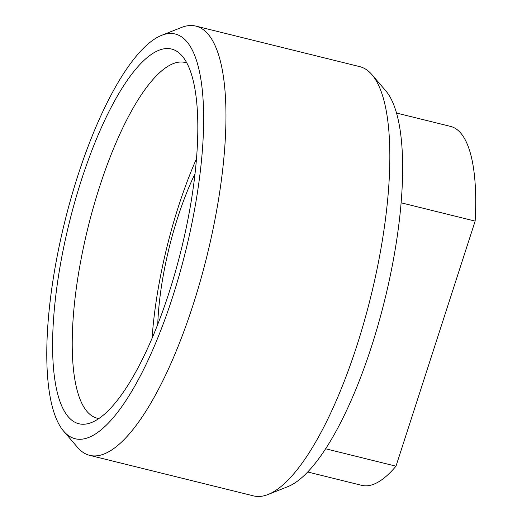 <?xml version="1.0" encoding="UTF-8"?>
<svg xmlns="http://www.w3.org/2000/svg" width="522" height="522" viewBox="0 0 522 522"><rect width="100%" height="100%" fill="white"/><g stroke="black" fill="none" stroke-linecap="round" stroke-linejoin="round"><path stroke-width="0.78" d="M183.105 57.146A193.003 57.583 -76.1 0 0 180.782 54.497A193.003 57.583 -76.1 0 0 79.918 184.723A193.003 57.583 -76.1 0 0 67.318 415.629A193.003 57.583 -76.1 0 0 89.582 423.212A193.003 57.583 -76.1 0 0 179.901 255.01A193.003 57.583 -76.1 0 0 183.105 57.146M186.856 63.018A183.196 54.653 -76.1 0 0 185.134 62.49A183.196 54.653 -76.1 0 0 93.503 206.836A183.196 54.653 -76.1 0 0 86.189 410.455A183.196 54.653 -76.1 0 0 97.151 418.168A183.196 54.653 -76.1 0 0 98.926 418.5M196.481 158.74A183.196 54.653 -76.1 0 0 152.065 338.308M63.677 431.198L77.504 447.347A221.1 65.961 -76.1 0 0 89.68 455.36L253.568 495.9A221.1 65.961 -76.1 0 0 268.073 494.491L287.837 486.648A208.467 62.19 -76.1 0 0 384.068 302.636A208.467 62.19 -76.1 0 0 386.75 92.016A208.467 62.19 -76.1 0 0 385.758 90.802L371.925 74.653A221.1 65.961 -76.1 0 0 359.749 66.64L195.861 26.1A221.1 65.961 -76.1 0 0 181.356 27.509L161.592 35.352A208.467 62.19 -76.1 0 0 65.361 219.364A208.467 62.19 -76.1 0 0 62.686 429.984A208.467 62.19 -76.1 0 0 63.677 431.198A208.467 62.19 -76.1 0 0 173.193 295.171A208.467 62.19 -76.1 0 0 187.744 42.791A208.467 62.19 -76.1 0 0 161.592 35.352M268.073 494.491A221.1 65.961 -76.1 0 0 370.137 299.328A221.1 65.961 -76.1 0 0 372.976 75.938A221.1 65.961 -76.1 0 0 371.925 74.653M89.68 455.36A221.1 65.961 -76.1 0 0 200.272 281.156A221.1 65.961 -76.1 0 0 209.094 35.398A221.1 65.961 -76.1 0 0 195.861 26.1M307.719 471.986L361.766 485.356A184.879 55.156 -76.1 0 0 395.989 466.179L325.63 448.776M401.105 202.797L475.144 221.106A184.879 55.156 -76.1 0 0 450.551 126.409L396.505 113.039M475.144 221.106L395.989 466.179M195.032 173.676A134.983 40.266 -76.1 0 0 157.742 324.416"/></g></svg>

